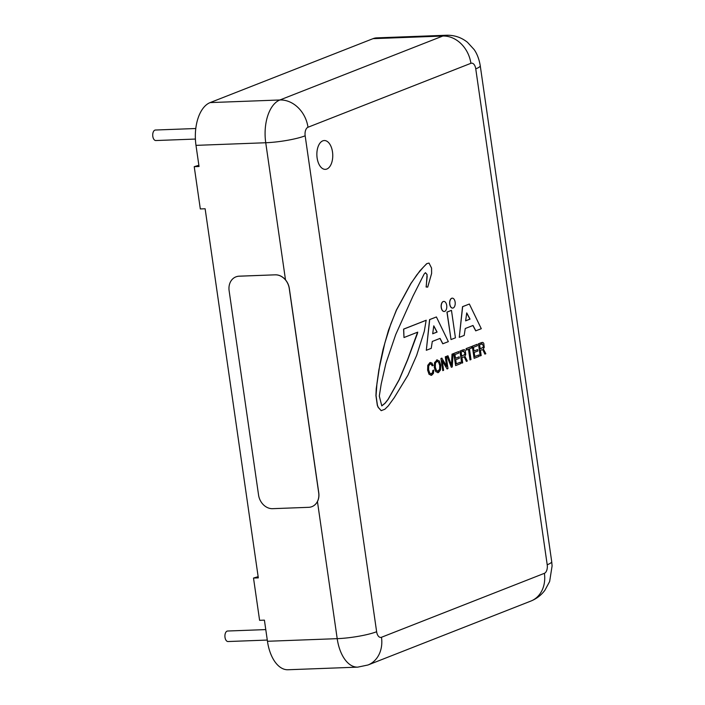 <?xml version="1.0" encoding="UTF-8"?>
<svg xmlns="http://www.w3.org/2000/svg" width="705" height="705" viewBox="0 0 705 705"><rect width="100%" height="100%" fill="white"/><g stroke="black" fill="none" stroke-linecap="round" stroke-linejoin="round"><path stroke-width="1.06" d="M432.685 333.738L436.968 332.055L433.751 326.027M465.635 320.801L469.918 319.127L466.701 313.09M437.743 371.279L439.603 369.244L439.717 365.393L438.563 362.026L436.765 361.365M461.713 356.157L464.674 354.5L464.815 352.72L463.097 351.205M480.22 348.896L483.181 347.239L483.313 345.459L481.594 343.943M452.231 298.162A4.97 2.741 87.9 0 0 452.169 298.162A4.97 2.741 87.9 0 0 449.623 303.238A4.97 2.741 87.9 0 0 452.548 308.103A4.97 2.741 87.9 0 0 452.601 308.094M442.881 343.776L440.052 338.4L432.297 341.449L431.24 348.349L426.313 350.288L429.706 319.594L436.404 316.959L448.345 341.634L442.766 343.784L439.955 338.444M426.313 350.288L429.583 319.594L436.404 316.959M475.831 330.848L473.002 325.472L465.247 328.512L464.19 335.413L459.263 337.351L462.656 306.657L469.354 304.031L481.286 328.706L475.708 330.848L472.905 325.507M459.263 337.351L462.533 306.666L469.354 304.031M437.717 372.698L438.484 372.54L435.954 371.711L434.403 367.517L434.641 362.608L437.32 359.841M438.36 372.548L435.831 371.72L434.289 367.525L434.518 362.617L437.259 359.841M451.447 365.084L452.02 354.139L453.077 353.769L452.258 366.926L451.35 367.279L447.023 356.148L447.957 355.778L451.552 365.366L452.143 354.139L453.077 353.769M451.35 367.279L446.908 356.148L447.957 355.778M461.801 363.172L460.057 351.037L462.982 349.883L464.278 349.662L465.238 350.5L465.741 354.624L464.815 356.184L467.318 361.004L466.375 361.383L464.524 357.197L463.555 357.003L461.934 357.638L462.683 362.828L461.687 363.181L459.933 351.037L464.163 349.671M466.375 361.383L464.401 357.206L463.432 357.003M473.998 350.967L477.655 349.574L477.867 351.011L474.209 352.447L474.8 356.554L478.862 354.959L479.065 356.395L474.13 358.334L472.385 346.19L477.17 344.313L477.373 345.758L473.469 347.292L473.998 351.002L477.655 349.574M474.791 356.51L478.862 354.959M474.13 358.334L472.262 346.199L477.17 344.313M480.308 355.91L478.554 343.776L481.489 342.621L482.784 342.401L483.745 343.238L484.238 347.362L483.313 348.922L485.824 353.743L484.873 354.121L483.789 351.125L483.022 349.936L482.053 349.742L480.431 350.376L481.18 355.567L480.184 355.919L478.439 343.776L482.661 342.41M484.873 354.121L482.907 349.944L481.929 349.742M470.12 359.911L468.578 349.213L466.402 350.068L466.199 348.623L471.442 346.569L471.645 348.006L469.459 348.869L470.993 359.568L469.997 359.911L468.464 349.257M466.402 350.068L466.075 348.631L471.442 346.569M455.492 358.228L459.158 356.836L459.36 358.272L455.712 359.709L456.302 363.815L460.365 362.22L460.568 363.657L455.633 365.595L453.888 353.452L458.664 351.575L458.876 353.02L454.963 354.553L455.5 358.263L459.158 356.836M456.294 363.771L460.365 362.22M455.633 365.595L453.764 353.461L458.664 351.575M442.784 370.636L440.916 358.501L441.806 358.149L446.776 366.371L445.393 356.783L446.23 356.457L447.983 368.6L447.085 368.953L442.229 360.731L443.612 370.31L442.784 370.636L441.03 358.501L441.929 358.149M446.618 366.098L445.278 356.792L446.23 356.457M447.085 368.953L442.273 361.004M431.592 375.21L429.107 374.39L427.609 370.143L427.785 365.225L430.517 362.502M432.253 365.833L431.442 364.212L430.112 364.018L428.702 365.913L428.631 369.781L429.742 373.174L431.504 373.835L432.658 372.645L432.914 370.442L433.822 370.09L433.416 373.412L431.707 375.201L429.222 374.39L427.724 370.143L427.909 365.225L429.9 362.652L431.892 362.996L433.152 365.472L432.13 365.833L431.319 364.221L429.988 364.027M430.966 373.941L432.535 372.645L432.799 370.451L433.822 370.09M430.94 375.36L431.707 375.201M451.024 339.563L446.944 312.095L451.473 310.367L455.43 337.836L451.024 339.563L447.067 312.095L451.473 310.367M381.775 405.816L384.965 403.26L388.067 399.356L399.145 379.678L407.605 359.62L417.607 332.187M403.991 337.536L403.586 329.112L426.146 320.264L424.313 331.262L416.629 355.443L407.931 375.245L394.227 397.708L388.323 405.833L384.895 409.217L381.193 410.671L378.303 407.375L377.448 405.313L376.047 395.62L376.937 383.661L378.867 369.931L384.851 342.991L390.852 323.903L396.492 310.077L410.927 283.586L416.911 274.756L423.441 267.063L426.825 263.652L429.019 263.062L431.575 268.103L431.61 273.469L427.715 287.094L426.234 286.997L427.063 274.448L425.415 272.676L424.084 274.139L412.91 296.259L395.716 334.584L385.926 363.286L381.211 383.952L379.299 396.122L381.802 405.886L385.089 403.26L388.191 399.347L399.268 379.669L407.728 359.62L417.395 333.641L417.739 332.134L403.991 337.536L403.701 329.112L426.261 320.255M381.193 410.671L378.18 407.375L377.325 405.322L375.932 395.628L376.232 388.666L379.942 363.992L383.053 349.451L388.481 330.257L396.369 310.085L410.803 283.595L419.942 270.782L426.701 263.661L429.019 263.062M427.715 287.094L426.111 287.005L427.168 276.51L426.948 274.448L425.371 272.72M443.771 301.423A5.041 2.776 87.9 0 0 443.709 301.423A5.041 2.776 87.9 0 0 441.127 306.56A5.041 2.776 87.9 0 0 444.088 311.487A5.041 2.776 87.9 0 0 444.141 311.487M324.274 140.542L324.256 140.542A14.417 7.931 87.9 0 0 324.256 140.542A14.417 7.931 87.9 0 0 316.871 155.25A14.417 7.931 87.9 0 0 325.34 169.359A14.417 7.931 87.9 0 0 325.349 169.359A14.417 7.931 -92.1 0 1 316.88 155.25A14.417 7.931 -92.1 0 1 324.274 140.542A14.417 7.931 -92.1 0 1 332.707 153.946A14.417 7.931 -92.1 0 1 326.133 169.253A14.417 7.931 -92.1 0 1 325.349 169.359L325.34 169.359M258.145 576.655L253.509 578.056L258.321 577.88L205.129 208.759L200.317 208.936L194.227 166.671L198.863 165.27M475.752 68.852L547.212 564.767A7.209 3.966 -92.1 0 1 544.392 573.324L381.484 637.267A7.209 3.966 -92.1 0 1 376.629 631.724L305.159 135.809A7.209 3.966 -92.1 0 1 307.988 127.252L470.896 63.318A7.209 3.966 -92.1 0 1 475.752 68.852A28.826 4.547 171.8 0 0 480.237 65.644C478.721 56.55 475.443 51.386 474.121 49.553L467.441 42.274C461.334 37.409 454.364 35.074 446.512 35.25L376.761 37.867A36.034 19.837 87.9 0 0 373.033 38.66L210.125 102.595A36.034 19.837 87.9 0 0 195.99 145.362L199.039 166.495L194.227 166.671M376.629 631.724A28.826 4.547 171.8 0 1 337.201 638.659L267.459 641.277L264.41 620.144L259.599 620.329L253.509 578.056M267.459 641.277A36.034 19.837 87.9 0 0 288.019 669.75L357.77 667.133L367.966 665A28.826 23.635 68.6 0 0 381.484 637.267M311.971 506.631A14.417 11.818 -111.4 0 0 312.007 506.613A14.417 11.818 -111.4 0 0 317.444 501.555A14.417 11.818 -111.4 0 0 318.766 492.751L289.332 288.46A14.417 11.818 -111.4 0 0 285.499 279.85A14.417 11.818 -111.4 0 0 275.276 274.827L239.198 276.175A14.417 11.818 -111.4 0 0 235.955 276.853A14.417 11.818 -111.4 0 0 235.919 276.862M275.197 274.853A14.417 11.818 68.6 0 1 289.253 288.495L318.686 492.777A14.417 11.818 68.6 0 1 311.927 506.648A14.417 11.818 68.6 0 1 308.693 507.318L272.615 508.675A14.417 11.818 68.6 0 1 258.559 495.033L229.125 290.751A14.417 11.818 68.6 0 1 235.884 276.88A14.417 11.818 68.6 0 1 239.118 276.21L275.276 274.827M265.767 629.591L227.618 631.019A5.261 2.899 87.9 0 0 226.058 631.944A5.261 2.899 87.9 0 0 225.098 637.893A5.261 2.899 87.9 0 0 228.015 641.532L267.283 640.061M195.787 128.513L155.426 130.028A5.261 2.899 87.9 0 0 153.857 130.954A5.261 2.899 87.9 0 0 152.906 136.902A5.261 2.899 87.9 0 0 155.814 140.542L195.4 139.061M455.13 302.084A4.97 2.741 -92.1 0 1 452.663 308.094A4.97 2.741 -92.1 0 1 449.746 303.229A4.97 2.741 -92.1 0 1 452.293 298.162A4.97 2.741 -92.1 0 1 455.13 302.084M432.685 333.782L437.091 332.055L433.778 325.842L432.685 333.782M465.635 320.854L470.041 319.118L466.728 312.905L465.635 320.854M436.554 359.999L439.197 360.819L440.74 365.031L440.51 369.931L438.484 372.54M438.686 362.017L436.88 361.365L435.434 363.295L435.311 367.164L436.474 370.513L438.281 371.174L439.717 369.244L439.832 365.384L438.563 362.026M437.356 361.26L436.88 361.365M464.401 357.206L463.555 357.003M464.93 352.712L463.211 351.205L461.123 352.024L461.722 356.201L464.798 354.492L464.815 352.72M463.723 351.09L463.211 351.205M482.907 349.944L482.053 349.742M483.436 345.45L481.718 343.943L479.62 344.763L480.22 348.94L483.295 347.23L483.313 345.459M482.229 343.829L481.718 343.943M429.777 362.661L430.464 362.511M430.596 363.912L430.112 364.018M446.706 305.397A5.041 2.776 -92.1 0 1 444.203 311.487A5.041 2.776 -92.1 0 1 441.242 306.552A5.041 2.776 -92.1 0 1 443.824 301.414A5.041 2.776 -92.1 0 1 446.706 305.397M480.237 65.644L551.698 561.559A28.826 4.547 171.8 0 1 547.212 564.767M544.392 573.324A28.826 23.635 68.6 0 1 530.874 601.065L367.966 665M446.512 35.25A36.034 19.837 87.9 0 0 442.784 36.043A28.826 23.635 68.6 0 1 470.896 63.318M317.444 501.555L337.201 638.659A36.034 19.837 87.9 0 0 357.77 667.133M373.033 38.66L442.784 36.043L279.876 99.978A28.826 23.635 68.6 0 1 307.988 127.252M305.159 135.809A28.826 4.547 171.8 0 1 265.741 142.745L285.499 279.85M210.125 102.595L279.876 99.978A36.034 19.837 87.9 0 0 265.741 142.745L195.99 145.362M551.698 561.559L552.094 565.912L549.636 581.537L544.894 590.27C541.264 595.152 536.593 598.748 530.874 601.065"/></g></svg>
